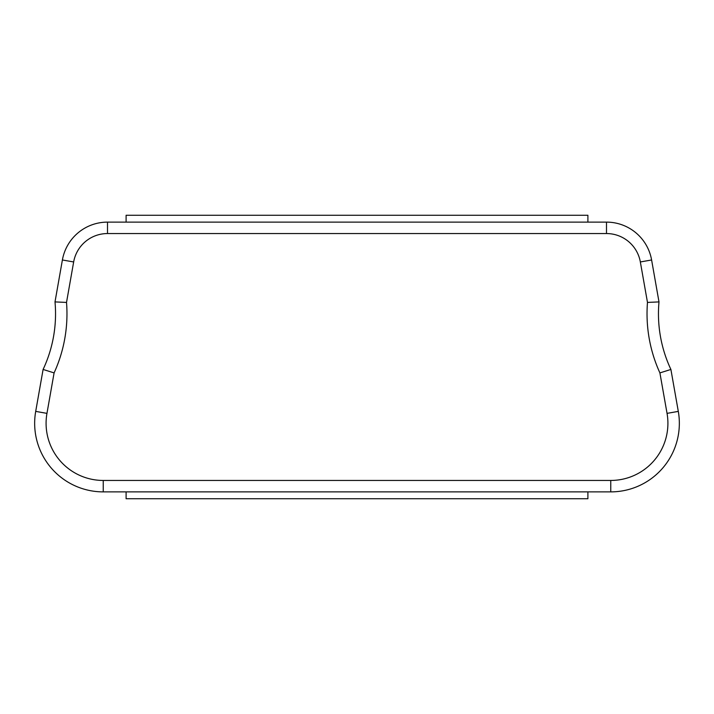 <?xml version="1.0" encoding="UTF-8"?>
<svg xmlns="http://www.w3.org/2000/svg" width="714" height="714" viewBox="0 0 714 714"><rect width="100%" height="100%" fill="white"/><g stroke="black" fill="none" stroke-linecap="round" stroke-linejoin="round"><path stroke-width="1.07" d="M54.094 372.904L43.099 369.45A130.876 130.876 0 0 0 55.005 301.906L66.518 302.424A142.309 142.309 0 0 1 54.094 372.904L46.954 413.37L35.7 411.389A68.58 68.58 0 0 0 103.244 491.884L610.756 491.884A68.58 68.58 0 0 0 678.3 411.389L670.901 369.45L659.906 372.904L667.046 413.37L678.3 411.389M587.899 222.116L587.899 215.262L126.101 215.262L126.101 222.116L606.489 222.116A45.812 45.812 0 0 1 651.605 259.976L658.995 301.906L647.482 302.424L640.342 261.958A34.379 34.379 0 0 0 606.489 233.549L107.511 233.549A34.379 34.379 0 0 0 73.658 261.958L66.518 302.424M126.101 222.116L107.511 222.116A45.812 45.812 0 0 0 62.395 259.976L55.005 301.906M587.899 491.884L587.899 498.738L126.101 498.738L126.101 491.884M43.099 369.45L35.7 411.389M658.995 301.906A130.876 130.876 0 0 0 670.901 369.45A130.876 130.876 0 0 1 658.995 301.906M651.605 259.976L640.342 261.958M46.954 413.37A57.156 57.156 0 0 0 103.244 480.451L610.756 480.451L610.756 491.884M610.756 480.451A57.156 57.156 0 0 0 667.046 413.37M103.244 480.451L103.244 491.884M606.489 222.116L606.489 233.549M107.511 222.116L107.511 233.549M62.395 259.976L73.658 261.958M647.482 302.424A142.309 142.309 0 0 0 659.906 372.904"/></g></svg>
